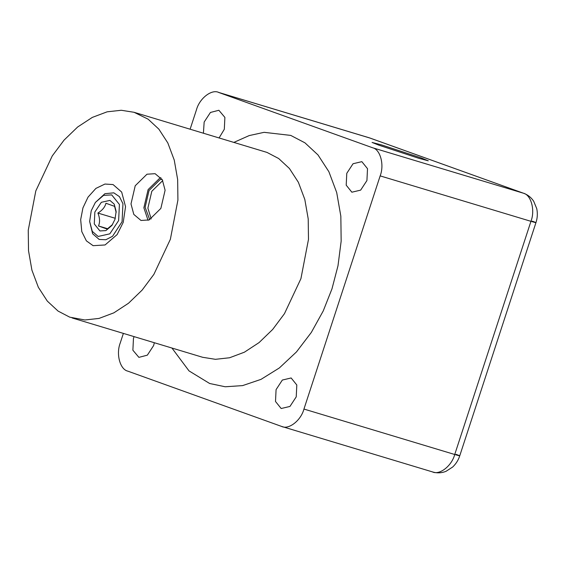 <?xml version="1.0" encoding="UTF-8"?>
<svg xmlns="http://www.w3.org/2000/svg" width="565" height="565" viewBox="0 0 565 565"><rect width="100%" height="100%" fill="white"/><g stroke="black" fill="none" stroke-linecap="round" stroke-linejoin="round"><path stroke-width="0.85" d="M94.849 212.052L101.333 202.312L109.914 200.398L114.222 204.149L116.15 211.437L114.992 219.298L111.941 225.414L105.916 230.598L99.927 230.951L94.27 223.917L94.849 212.052M116.164 212.496L114.582 206.352L105.93 203.245C105.034 207.051 102.35 210.321 97.886 213.054C99.878 217.899 100.083 222.2 98.501 225.972L107.152 229.086L112.541 224.524M98.501 225.972L107.682 228.74M97.886 213.054L115.295 218.295M91.226 210.752L95.379 202.432L103.572 195.377L111.715 194.897L119.413 204.466L118.622 220.597L109.808 233.846L98.133 236.453L92.279 231.353L89.651 221.445L91.226 210.752M89.651 221.445L92.632 233.755L99.172 239.447L105.839 239.737L112.548 236.283L122.068 221.734L122.951 203.704L119.455 196.662L113.812 192.835L104.913 193.696L95.379 202.432M82.942 207.878L80.675 219.637L81.777 231.601L86.381 240.86L93.098 245.676L105.069 244.963L117.117 234.595L123.227 222.363L125.543 206.642L121.673 192.065L113.071 184.571L104.956 184.049L95.902 188.399L88.027 197.143L82.942 207.878M35.8 190.935L52.263 155.905L64.05 140.127L77.652 126.998L92.314 117.4L107.138 111.821L121.277 110.267L134.067 112.294L148.122 119.18L158.864 129.145L167.819 142.945L174.246 160.065L177.65 179.529L177.918 200.045L170.362 239.306L153.906 274.336L142.119 290.113L128.516 303.243L113.855 312.841L99.03 318.42L84.891 319.981L69.728 317.163L58.047 311.061L47.305 301.096L38.349 287.295L31.923 270.176L28.518 250.712L28.25 230.195L35.8 190.935M130.995 203.916L135.226 185.751L146.971 174.218L155.1 173.681L162.289 179.741L165.1 190.236L160.87 208.4L149.132 219.933L140.996 220.47L133.806 214.41L130.995 203.916M148.065 220.322L143.87 207.8L148.101 189.628L159.839 178.095L160.905 177.714M161.929 179.147L159.923 179.776L149.047 190.462L145.127 207.291L149.711 219.693M151.187 218.945L147.882 208.125L151.801 191.295L162.741 180.581M123.375 333.399L120.232 343.012C115.889 354.022 120.041 369.482 127.789 371.134L281.532 426.406C288.609 430.085 300.94 420.551 303.949 409.06L380.16 175.885C384.504 164.881 380.351 149.414 372.603 147.769L218.337 92.321L369.129 137.761L523.819 193.343L370.082 138.079L218.867 92.498C211.783 88.811 199.452 98.352 196.451 109.836L190.123 129.187M281.532 426.406L432.847 472.015C437.261 473.3 441.653 473.067 446.039 471.309L452.706 467.001C456.019 463.823 458.363 460.094 459.741 455.821L535.952 222.645C537.456 218.097 537.725 213.429 536.75 208.633L533.671 201.211C531.192 197.475 527.908 194.854 523.819 193.343M154.351 342.736L153.609 345.589L147.345 355.159L138.898 357.363L132.881 350.208L133.467 338.35L134.103 336.627M276.08 389.624L282.345 380.047L291.145 377.964L296.809 384.998L296.23 396.863L289.965 406.433L281.165 408.516L275.501 401.482L276.08 389.624M346.783 173.314L353.047 163.737L361.847 161.654L367.511 168.688L366.925 180.553L360.661 190.123L351.861 192.206L346.204 185.172L346.783 173.314M203.414 133.192L204.163 122.04L210.434 112.463L218.874 110.267L224.891 117.414L224.312 129.279L219.1 137.917M381.65 144.944L372.067 142.437L379.037 145.233L418.714 158.271L428.284 160.813L421.328 157.981L381.65 144.944M134.067 112.294L266.998 152.416L278.686 158.525L289.421 168.49L298.377 182.29L304.803 199.41L308.207 218.867L308.483 239.391L300.926 278.651L284.463 313.674L272.676 329.452L259.074 342.588L244.419 352.186L229.595 357.758L215.456 359.319L202.658 357.292L72.101 317.947M171.937 348.033L189.007 370.887L209.65 383.494L225.209 386.771L242.604 385.605L261.016 379.362L279.357 367.949L296.463 351.939L311.315 332.446L323.237 310.934L331.98 288.849L337.99 265.79L341.161 241.128L340.836 216.183L336.698 192.531L328.887 171.718L317.996 154.937L304.945 142.832L290.742 135.409L264.088 132.33L249.179 135.586L233.91 142.38M372.603 147.769L523.395 193.202C531.142 194.854 535.295 210.321 530.952 221.325C536.99 223.111 537.442 223.055 532.315 221.169M380.16 175.885L530.952 221.325L454.733 454.5C460.772 456.28 461.231 456.23 456.103 454.345M303.949 409.06L454.733 454.5C451.732 465.984 439.401 475.525 432.317 471.846M369.129 137.761L370.082 138.079"/></g></svg>
